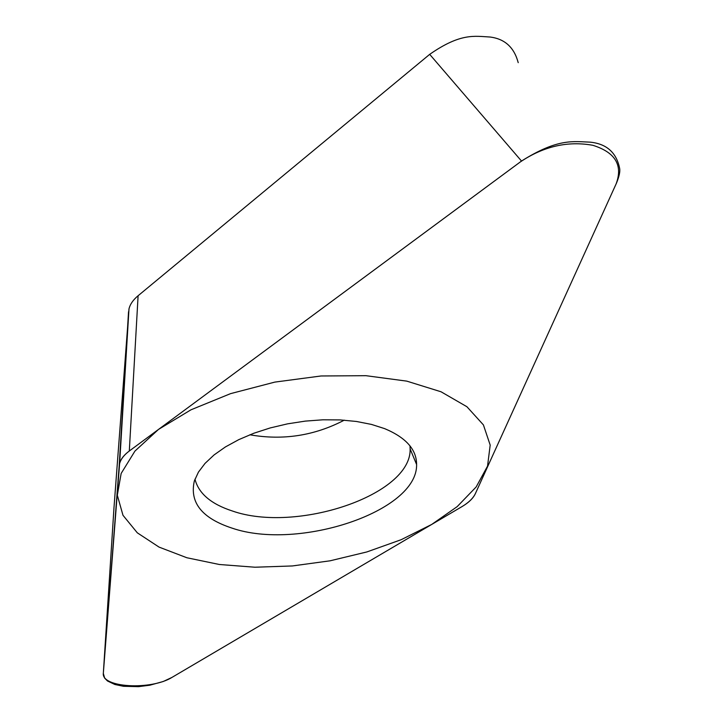 <?xml version="1.0" encoding="UTF-8"?>
<svg xmlns="http://www.w3.org/2000/svg" width="723" height="723" viewBox="0 0 723 723"><rect width="100%" height="100%" fill="white"/><g stroke="black" fill="none" stroke-linecap="round" stroke-linejoin="round"><path stroke-width="1.08" d="M616.52 183.027C619.213 176.358 620.262 171.496 619.647 168.432C616.475 152.634 606.714 143.877 590.357 142.169C573.285 141.545 558.029 138.084 521.509 161.048L129.309 451.007C124.004 454.948 120.768 459.096 119.62 463.443L103.326 673.393L104.663 678.129L107.483 680.985L114.849 684.482L123.525 686.308L138.445 686.66L149.806 685.214L163.172 681.527L171.857 677.469L461.916 506.651C468.73 502.648 473.222 498.292 475.382 493.601L616.52 183.027M384.618 428.622C405.928 437.532 416.593 449.489 416.602 464.509C417.804 511.64 298.265 550.863 232.173 528.17C201.979 518.283 189.381 502.53 194.36 480.912L198.427 472.128L205.034 463.398L214.089 454.921L225.422 446.931L238.78 439.638L253.845 433.24L270.239 427.926L287.546 423.85L305.296 421.111L323.018 419.792L340.244 419.918L356.52 421.482L371.432 424.41L384.618 428.622M103.326 673.393L113.963 508.007L128.983 308.938C130.095 304.266 133.131 299.864 138.102 295.734L429.688 54.352C460.813 32.698 474.65 36.222 489.995 37.018C504.762 38.834 514.17 47.384 518.219 62.666M194.975 479.159C198.608 493.448 211.044 504.048 232.273 510.962C296.132 533.538 411.685 495.156 410.131 448.92L416.602 464.509M409.995 445.874L410.131 448.92M186.868 557.749L219.322 564.491L254.957 567.221L292.345 565.955L330.095 560.804L366.814 551.956L401.148 539.71L431.712 524.437L457.162 506.642L476.177 486.94L487.537 466.118L490.185 445.079L483.407 424.898L466.922 406.733L441.039 391.776L406.805 381.138L365.983 375.689L321.03 375.978L274.857 382.096L230.547 393.646L190.971 409.805L158.536 429.399L134.957 451.071L121.157 473.438L117.316 495.219L122.991 515.3L137.307 532.815L159.051 547.103L186.868 557.749M616.095 183.967C623.09 165.26 615.345 152.363 592.842 145.296C567.79 140.786 543.651 146.308 520.406 161.871L129.381 450.953C123.046 455.725 119.647 460.786 119.168 466.118L103.353 673.023C100.877 687.826 151.586 690.501 172.426 677.135L461.843 506.696C468.649 502.657 473.167 498.264 475.4 493.547L616.095 183.967M429.688 54.352L521.509 161.048M138.102 295.734L129.309 451.007M128.54 311.749L119.168 466.055M344.275 420.162C314.451 435.734 282.973 440.605 249.842 434.785M128.992 308.866L119.629 463.353"/></g></svg>
